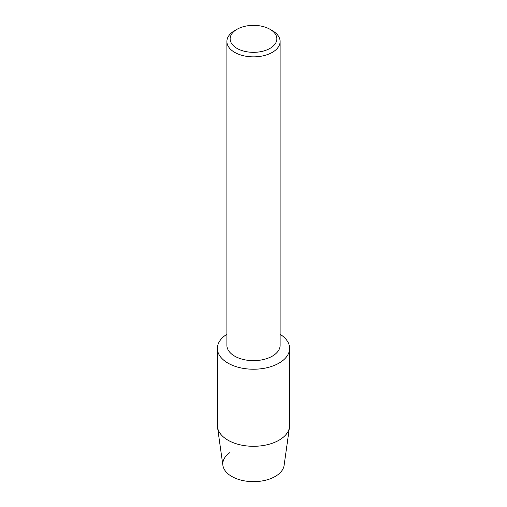 <?xml version="1.0" encoding="UTF-8"?>
<svg xmlns="http://www.w3.org/2000/svg" width="507" height="507" viewBox="0 0 507 507"><rect width="100%" height="100%" fill="white"/><g stroke="black" fill="none" stroke-linecap="round" stroke-linejoin="round"><path stroke-width="0.76" d="M289.611 348.379A36.111 20.85 180 0 1 279.034 363.12A36.111 20.85 180 0 0 280.118 334.29A36.111 20.85 180 0 1 289.611 348.379L289.611 425.449A36.111 20.85 180 0 1 289.491 427.141L284.104 465.363A30.705 17.726 180 0 1 275.212 476.466A30.705 17.726 180 0 1 232.909 477.081A30.705 17.726 180 0 1 229.715 452.719M270.022 29.305L272.322 30.629A26.617 15.368 180 0 1 280.118 41.492L280.118 345.286A26.617 15.368 180 0 1 272.322 356.148A26.617 15.368 180 0 1 243.316 359.482A26.617 15.368 180 0 1 226.883 345.286L226.883 41.492A26.617 15.368 180 0 1 234.678 30.629L236.978 29.305A23.366 13.493 180 0 1 270.022 29.305A23.366 13.493 180 0 1 270.022 48.38A23.366 13.493 180 0 1 236.978 48.38A23.366 13.493 180 0 1 236.978 29.305L234.678 30.629M279.034 363.12A36.111 20.85 180 0 1 228.524 363.437A36.111 20.85 180 0 1 226.883 334.29A36.111 20.85 180 0 0 217.389 348.379A36.111 20.85 180 0 0 239.684 367.645A36.111 20.85 180 0 0 279.034 363.12M280.118 41.492A26.617 15.368 180 0 1 272.322 52.36A26.617 15.368 180 0 1 243.316 55.688A26.617 15.368 180 0 1 226.883 41.492M289.491 427.141A36.111 20.85 180 0 1 279.034 440.19A36.111 20.85 180 0 1 241.047 445.019A36.111 20.85 180 0 1 217.509 427.141A36.111 20.85 180 0 1 217.389 425.449L217.389 348.379M275.212 476.466A30.705 17.726 180 0 1 242.91 480.566A30.705 17.726 180 0 1 222.896 465.363L217.509 427.141"/></g></svg>
